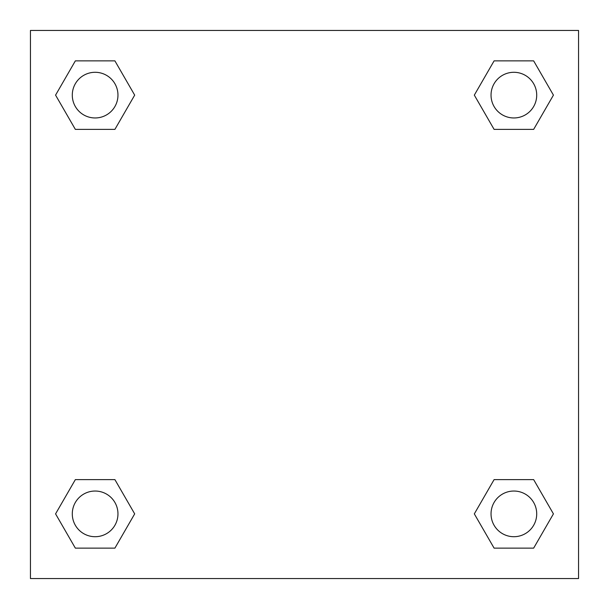 <?xml version="1.0" encoding="UTF-8"?>
<svg xmlns="http://www.w3.org/2000/svg" width="609" height="609" viewBox="0 0 609 609"><rect width="100%" height="100%" fill="white"/><g stroke="black" fill="none" stroke-linecap="round" stroke-linejoin="round"><path stroke-width="0.91" d="M578.55 30.45L30.45 30.45L30.45 578.55L578.55 578.55L578.55 30.45M494.097 479.618L474.32 513.874L494.097 479.618L533.651 479.618L494.097 479.618L533.651 479.618L553.429 513.874L533.651 548.13L494.097 548.13L533.651 548.13L494.097 548.13L474.32 513.874M75.349 479.618L55.571 513.874L75.349 479.618L114.903 479.618L75.349 479.618L114.903 479.618L134.68 513.874L114.903 548.13L75.349 548.13L114.903 548.13L75.349 548.13L55.571 513.874M75.349 60.87L55.571 95.126L75.349 60.87L114.903 60.87L75.349 60.87L114.903 60.87L134.68 95.126L114.903 129.382L75.349 129.382L114.903 129.382L75.349 129.382L55.571 95.126M533.651 129.382L553.429 95.126L533.651 129.382L494.097 129.382L533.651 129.382L494.097 129.382L474.32 95.126L494.097 60.87L474.32 95.126M494.097 60.87L533.651 60.87L494.097 60.87L533.651 60.87L553.429 95.126M536.712 513.874A22.837 22.837 0 0 0 502.455 494.097A22.837 22.837 0 0 0 502.455 533.651A22.837 22.837 0 0 0 536.712 513.874M117.963 513.874A22.837 22.837 0 0 0 83.707 494.097A22.837 22.837 0 0 0 83.707 533.651A22.837 22.837 0 0 0 117.963 513.874M536.712 95.126A22.837 22.837 0 0 0 502.455 75.349A22.837 22.837 0 0 0 502.455 114.903A22.837 22.837 0 0 0 536.712 95.126M117.963 95.126A22.837 22.837 0 0 0 83.707 75.349A22.837 22.837 0 0 0 83.707 114.903A22.837 22.837 0 0 0 117.963 95.126"/></g></svg>
